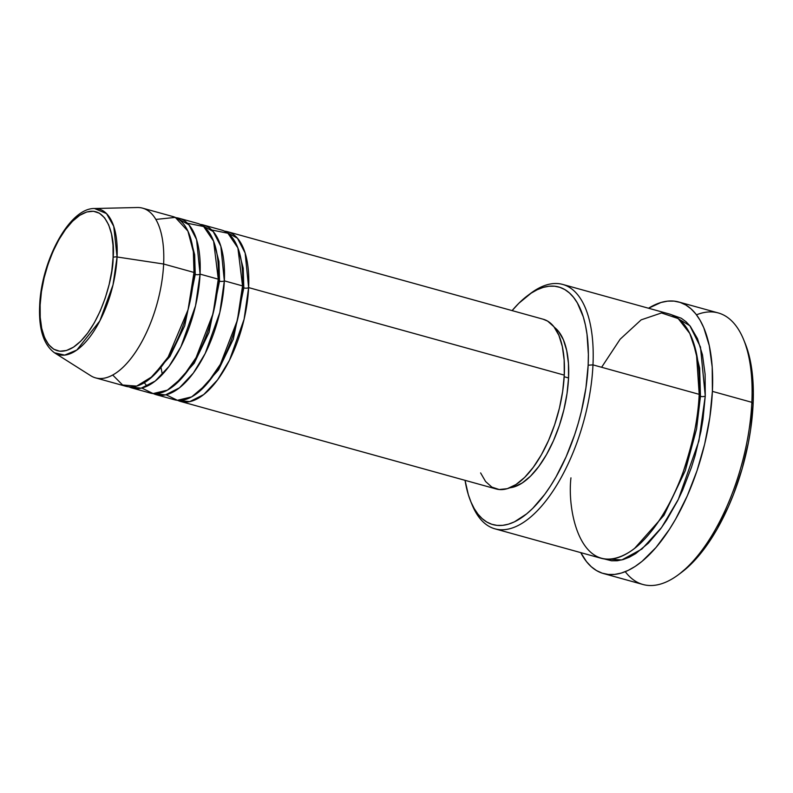 <?xml version="1.0" encoding="UTF-8"?>
<svg xmlns="http://www.w3.org/2000/svg" width="793" height="793" viewBox="0 0 793 793"><rect width="100%" height="100%" fill="white"/><g stroke="black" fill="none" stroke-linecap="round" stroke-linejoin="round"><path stroke-width="1.19" d="M113.102 257.477C113.657 275.805 100.552 328.659 73.511 347.146C46.549 363.828 37.757 325.229 40.136 304.998A3.519 1.427 -177.3 0 0 39.65 305.672A3.519 1.427 2.7 0 1 40.136 304.998L41.444 291.675L44.101 277.966L48.006 264.376L53.012 251.431L58.93 239.635L65.522 229.445L72.55 221.237L79.726 215.329L86.784 211.969L93.445 211.255L99.472 213.238L104.607 217.837L108.681 224.875L111.516 234.074L113.002 245.077L113.102 257.477L111.793 270.8L109.137 284.509L105.221 298.099L100.215 311.044L94.298 322.84L87.706 333.03L80.688 341.238L73.511 347.146L66.453 350.506L59.782 351.22L53.765 349.237L48.621 344.638L44.557 337.6L41.722 328.401L40.225 317.398L40.136 304.998C39.581 286.669 52.675 233.816 79.726 215.329C106.688 198.647 115.471 237.246 113.102 257.477A3.519 1.427 2.7 0 1 117.067 256.982A3.519 1.427 -177.3 0 0 113.102 257.477M112.715 375.03L122.618 385.011L136.644 386.112L152.851 376.199L168.175 357.019L188.06 309.736L193.988 272.435A88.063 39.432 -74.5 0 0 172.993 216.578L142.641 208.162A88.063 39.432 105.5 0 1 163.636 264.019L193.988 272.435L163.636 264.019A88.063 39.432 -74.5 0 1 136.446 350.774A88.063 39.432 -74.5 0 1 90.689 375.694L54.489 352.786L64.709 355.115L76.862 350.02L99.819 320.937L113.012 284.895L117.067 256.982A75.543 33.831 105.5 0 1 93.743 331.405A75.543 33.831 105.5 0 1 54.489 352.786C43.565 344.707 38.619 328.996 39.65 305.672C41.216 261.293 69.219 207.944 94.496 208.509A75.543 33.831 105.5 0 1 117.067 256.982L163.636 264.019L117.067 256.982L113.746 226.322L106.52 213.595L94.496 208.509L137.328 207.518A88.063 39.432 -74.5 0 1 163.636 264.019A88.063 39.432 105.5 0 1 95.576 377.874L125.928 386.3A88.063 39.432 -74.5 0 0 193.988 272.435L193.353 251.718L187.901 231.09L175.283 217.391L155.854 219.433M224.508 231.159L237.444 238.217L245.136 253.026L248.625 287.591A3.519 1.427 2.7 0 1 243.808 287.909L243.213 268.222L238.128 248.566L243.213 268.222L243.808 287.909A3.519 1.427 2.7 0 1 242.48 287.294A3.519 1.427 -177.3 0 0 243.808 287.909L233.291 339.206L218.491 369.944L198.24 392.416L218.491 369.944L233.291 339.206L243.808 287.909A3.519 1.427 -177.3 0 0 248.625 287.591A88.063 39.432 105.5 0 1 180.556 401.446A88.063 39.432 105.5 0 1 177.602 400.336L189.735 401.635L203.742 394.557L217.619 379.817L229.494 360.21L244.095 319.242L248.625 287.591L564.269 375.119L248.625 287.591A88.063 39.432 105.5 0 0 227.621 231.725A88.063 39.432 105.5 0 0 224.508 231.159M166.074 394.765L177.384 400.306L191.678 396.877L206.844 384.02L220.375 364.304L237.385 320.213L242.549 285.906L224.34 280.851L242.549 285.906A88.063 39.432 -74.5 0 0 221.554 230.039L203.345 224.994A88.063 39.432 105.5 0 0 200.232 224.419L213.158 231.477L220.851 246.296L224.34 280.851A88.063 39.432 105.5 0 1 156.28 394.716L174.49 399.761A88.063 39.432 -74.5 0 0 242.549 285.906L237.88 247.912L227.918 233.251L211.761 229.99M203.345 224.994A88.063 39.432 105.5 0 1 224.34 280.851A3.519 1.427 2.7 0 1 219.522 281.168L218.937 261.492L213.852 241.835L218.937 261.492L219.522 281.168A3.519 1.427 2.7 0 1 218.194 280.563A3.519 1.427 -177.3 0 0 219.522 281.168L209.005 332.465L194.216 363.214L173.964 385.685L194.216 363.214L209.005 332.465L219.522 281.168A3.519 1.427 -177.3 0 0 224.34 280.851L219.82 312.511L205.209 353.48L193.343 373.087L179.456 387.817L165.45 394.904L153.317 393.596A88.063 39.432 105.5 0 0 156.28 394.716M141.788 388.035L153.099 393.576L167.402 390.146L182.559 377.28L196.099 357.574L213.109 313.473L218.273 279.176L200.064 274.12L218.273 279.176A88.063 39.432 -74.5 0 0 197.269 223.309L179.059 218.263A88.063 39.432 105.5 0 0 175.947 217.688L188.883 224.746L196.575 239.565L200.064 274.12A88.063 39.432 105.5 0 1 131.995 387.975L150.204 393.031A88.063 39.432 -74.5 0 0 218.273 279.176L213.604 241.181L203.632 226.52L187.475 223.259M179.059 218.263A88.063 39.432 105.5 0 1 200.064 274.12A3.519 1.427 2.7 0 1 195.247 274.437L194.652 254.761L189.567 235.105L194.652 254.761L195.247 274.437A3.519 1.427 2.7 0 1 193.918 273.823A3.519 1.427 -177.3 0 0 195.247 274.437L184.729 325.735L169.93 356.483L149.679 378.955L169.93 356.483L184.729 325.735L195.247 274.437A3.519 1.427 -177.3 0 0 200.064 274.12L195.534 305.781L180.933 346.739L169.058 366.356L155.18 381.086L141.174 388.173L129.041 386.865A88.063 39.432 105.5 0 0 131.995 387.975M494.961 528.832L601.193 558.292A126.811 56.779 -74.5 0 0 699.198 394.339L592.976 364.879L588.158 365.196A123.282 55.203 105.5 0 1 538.447 502.217A123.282 55.203 105.5 0 1 470.655 501.245A123.282 55.203 105.5 0 1 465.055 480.33L468.326 494.683L471.022 502.118L474.244 508.62L477.971 514.132L482.154 518.602L486.753 521.992L491.739 524.252L497.042 525.382L502.633 525.353L508.442 524.173L514.419 521.853L526.631 513.894L532.767 508.333L544.761 494.307L550.511 485.98L556.032 476.88L566.143 456.728L574.697 434.614L578.285 423.085L581.378 411.389L585.918 387.946L588.158 365.196L588.376 354.352L587.008 334.249L585.442 325.189L583.301 316.903L577.373 302.966L573.646 297.454L569.463 292.984L564.864 289.604L559.888 287.334L554.575 286.214L548.994 286.233L543.185 287.413L537.208 289.732L531.122 293.172L518.86 303.253L512.109 310.608A123.282 55.203 105.5 0 1 527.692 295.571A123.282 55.203 105.5 0 1 588.158 365.196L592.976 364.879A126.811 56.779 105.5 0 1 494.961 528.832A126.811 56.779 105.5 0 1 471.399 502.99A126.811 56.779 -74.5 0 0 472.113 504.814A126.811 56.779 -74.5 0 0 541.847 505.815A126.811 56.779 -74.5 0 0 592.976 364.879L699.198 394.339L696.413 353.202L689.781 333.447L678.203 318.578L661.501 312.957L641.16 319.857L620.136 339.216L601.609 367.278M678.451 574.687L681.544 572.377A137.377 61.507 -74.5 0 0 753.102 404.321L751.853 402.319A140.896 63.093 105.5 0 1 678.451 574.687A140.896 63.093 105.5 0 1 625.261 571.674M671.939 314.92L689.87 325.745L700.477 347.027L705.264 396.024A3.519 1.427 2.7 0 1 700.457 396.341L699.644 368.081L692.517 339.741L699.644 368.081L700.457 396.341A3.519 1.427 2.7 0 1 699.129 395.727A3.519 1.427 -177.3 0 0 700.457 396.341L696.581 428.914L685.301 470.636L663.989 515.281L634.697 548.27L663.989 515.281L685.301 470.636L696.581 428.914L700.457 396.341A3.519 1.427 -177.3 0 0 705.264 396.024L702.975 419.418L700.923 431.442L695.124 455.559L691.427 467.414L682.624 490.163L677.599 500.829L666.556 520.258L660.638 528.822L648.297 543.245L635.679 553.613L629.424 557.152L623.278 559.531L617.301 560.75L611.562 560.78L604.276 558.946L621.861 559.927L641.914 549.034L661.59 527.514L678.332 499.362L698.881 441.057L705.264 396.024L705.106 374.227L702.479 354.868L697.493 338.7L690.346 326.339L686.044 321.74L681.316 318.261L671.939 314.92M180.556 401.446L496.21 488.974A88.063 39.432 -74.5 0 0 564.269 375.119L562.673 391.365L559.432 408.108L554.664 424.691L548.548 440.492L541.322 454.885L533.273 467.335L524.708 477.356L515.946 484.553L507.332 488.666L499.194 489.529L491.848 487.11L485.574 481.5L480.608 472.915M568.561 377.954L564.19 376.744L568.561 377.954L567.025 393.556L563.912 409.634L559.333 425.554L553.464 440.72L546.536 454.538L538.804 466.492L530.576 476.107L522.171 483.016L513.894 486.971L509.849 487.784A84.544 37.856 -74.5 0 0 568.561 377.954A84.544 37.856 -74.5 0 0 554.347 327.291L558.619 331.504L563.377 339.741L566.698 350.526L568.452 363.422L568.561 377.954M603.493 573.547L642.954 584.491A140.896 63.093 -74.5 0 0 751.853 402.319L712.392 391.375A140.896 63.093 105.5 0 1 603.493 573.547A140.896 63.093 105.5 0 1 580.763 552.622L586.473 561.593L591.251 566.708L596.514 570.573L602.204 573.161L608.271 574.439L614.654 574.41L621.296 573.061L628.115 570.415L635.074 566.489L642.092 561.315L656.019 547.477L669.381 529.417L675.686 519.019L687.234 495.982L697.017 470.705L704.65 444.169L709.844 417.386L712.392 391.375L751.853 402.319A140.896 63.093 -74.5 0 0 718.25 312.938L678.798 302.004A140.896 63.093 105.5 0 1 712.392 391.375L712.213 367.159L709.289 345.659L703.758 327.687L700.07 320.253L695.818 313.959L691.04 308.844L685.776 304.978L680.087 302.391L674.02 301.112L667.637 301.142L660.995 302.49L648.525 308.229A140.896 63.093 105.5 0 1 678.798 302.004M745.073 343.161L750.079 359.744L751.833 369.845L753.35 392.238L753.102 404.321L750.614 429.677L748.394 442.702L742.109 468.822L733.584 494.198L728.569 506.311L717.308 528.772L711.162 538.913L698.137 556.517L691.387 563.813L680.007 573.498M570.95 477.852C566.777 513.408 582.221 581.259 629.612 551.928C651.36 538.219 672.087 503.476 683.1 472.192C693.736 439.867 699.109 413.916 699.198 394.339A126.811 56.779 -74.5 0 0 668.955 313.899L562.733 284.439A126.811 56.779 105.5 0 1 592.976 364.879A126.811 56.779 -74.5 0 0 530.775 293.271L527.692 295.571M529.218 294.461A126.811 56.779 105.5 0 1 562.733 284.439M543.096 319.202L547.636 321.115L553.91 326.726L558.877 335.31L562.336 346.541L564.16 359.982L564.269 375.119A88.063 39.432 -74.5 0 0 543.274 319.252L227.621 231.725M696.482 314.821A140.896 63.093 105.5 0 1 743.636 339.632A140.896 63.093 105.5 0 1 751.853 402.319L753.102 404.321A137.377 61.507 -74.5 0 0 745.093 343.2L743.636 339.632M40.076 306.395A3.519 1.427 2.7 0 1 39.65 305.672M472.113 504.814L470.655 501.245M144.286 382.741L147.092 386.161M160.959 367.318L162.337 374.465"/></g></svg>
